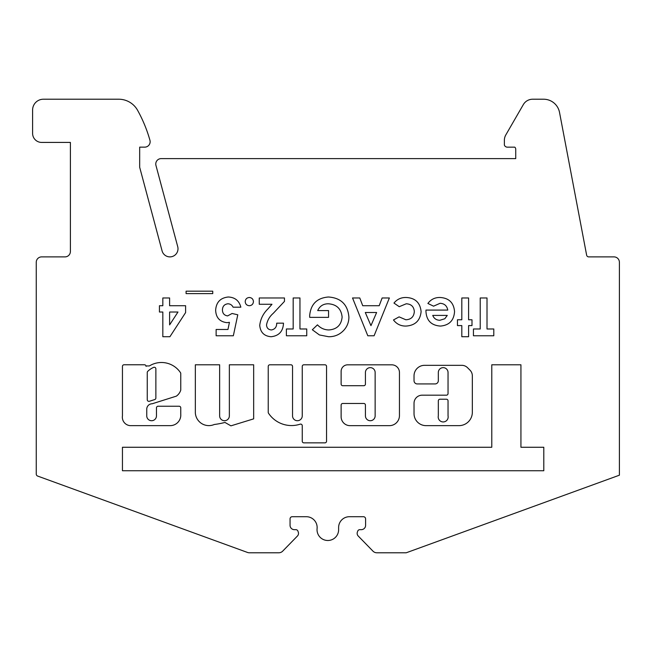 <?xml version="1.0" encoding="UTF-8"?>
<svg xmlns="http://www.w3.org/2000/svg" width="652" height="652" viewBox="0 0 652 652"><rect width="100%" height="100%" fill="white"/><g stroke="black" fill="none" stroke-linecap="round" stroke-linejoin="round"><path stroke-width="0.98" d="M370.287 420.719A4.857 4.857 0 0 1 365.43 415.862L365.43 405.088A1.622 1.622 0 0 0 363.808 403.474L342.748 403.474A1.622 1.622 0 0 0 341.126 405.088L341.126 416.734A8.924 8.924 0 0 0 350.051 425.658L389.383 425.658A10.057 10.057 0 0 0 399.448 415.601L399.448 372.504A7.677 7.677 0 0 0 391.77 364.827L347.671 364.827A6.536 6.536 0 0 0 341.126 371.363L341.126 384.093A1.622 1.622 0 0 0 342.748 385.707L363.808 385.707A1.622 1.622 0 0 0 365.43 384.093L365.43 372.504A4.857 4.857 0 0 1 370.287 367.638A4.857 4.857 0 0 1 375.144 372.504L375.144 415.862A4.857 4.857 0 0 1 370.287 420.719M438.323 415.862A4.98 4.98 0 0 0 443.181 421.942A4.98 4.98 0 0 0 448.038 415.862L448.038 400.833A1.622 1.622 0 0 0 446.424 399.22L439.945 399.22A1.622 1.622 0 0 0 438.323 400.833L438.323 415.862M291.517 425.56A27.628 27.628 0 0 0 300.132 424.175A1.622 1.622 0 0 1 302.251 425.715L302.251 441.233A1.622 1.622 0 0 0 303.873 442.855L324.932 442.855A1.622 1.622 0 0 0 326.554 441.233L326.554 366.416A1.622 1.622 0 0 0 324.932 364.794L303.873 364.794A1.622 1.622 0 0 0 302.251 366.416L302.251 415.862A4.857 4.857 0 0 1 297.393 420.719A4.857 4.857 0 0 1 292.536 415.862L292.536 366.416A1.622 1.622 0 0 0 290.914 364.794L269.855 364.794A1.622 1.622 0 0 0 268.233 366.416L268.233 412.325A1.622 1.622 0 0 0 268.51 413.221A27.628 27.628 0 0 0 291.517 425.56M208.86 425.617A13.537 13.537 0 0 0 214.272 424.493A82.511 82.511 0 0 0 224.964 422.439L230.922 425.846L253.661 418.861L253.661 364.794L229.357 364.794L229.357 415.862A4.857 4.857 0 0 1 224.5 420.719A4.857 4.857 0 0 1 219.642 415.862L219.642 364.794L195.339 364.794L195.339 412.781A13.537 13.537 0 0 0 208.86 425.617M147.254 399.725A1.622 1.622 0 0 0 149.357 401.273L154.736 399.57A1.622 1.622 0 0 0 155.869 398.03L155.869 368.877A1.622 1.622 0 0 0 153.595 367.394A19.617 19.617 0 0 0 147.735 371.355A1.622 1.622 0 0 0 147.254 372.512L147.254 399.725M170.213 425.642A10.579 10.579 0 0 0 180.767 414.289L180.767 407.85A1.622 1.622 0 0 0 179.145 406.237L158.086 406.237A1.622 1.622 0 0 0 156.464 407.85L156.464 415.862A4.857 4.857 0 0 1 151.606 420.719A4.857 4.857 0 0 1 146.749 415.862L146.749 409.35A5.452 5.452 0 0 1 152.201 403.767L176.358 396.147A11.712 11.712 0 0 0 180.677 390.369A1.622 1.622 0 0 0 180.767 389.839L180.767 373.572A1.622 1.622 0 0 0 180.49 372.675A22.861 22.861 0 0 0 149.764 365.723A1.622 1.622 0 0 1 148.941 365.951L146.056 365.951L146.056 366.383A1.622 1.622 0 0 0 144.434 364.761L124.067 364.761A1.622 1.622 0 0 0 122.446 366.383L122.446 415.862A8.484 8.484 0 0 0 130.164 425.642L170.001 425.642A10.579 10.579 0 0 0 170.213 425.642M543.801 447.264L520.932 447.264L520.932 364.786L491.779 364.786L491.779 447.264L122.446 447.264L122.446 470.744L543.801 470.744L543.801 447.264M468.592 325.592L468.592 336.734L461.812 336.734L461.812 325.592L457.451 325.592L457.451 319.773L461.812 319.773L461.812 297.972L468.592 297.972L468.592 319.773L471.991 319.773L471.991 325.592L468.592 325.592M405.886 326.073C400.711 326.114 396.579 324.068 393.482 319.961L399.105 316.872L405.854 319.773C411.07 319.513 413.89 316.807 414.322 311.648C413.938 306.668 411.241 304.052 406.229 303.783L399.244 306.693L393.971 303.074C397.084 299.26 401.127 297.393 406.09 297.483C415.194 297.923 420.198 302.65 421.111 311.68C420.141 320.727 415.063 325.527 405.886 326.073M319.415 334.949L312.324 329.757L317.459 324.843C320.539 328.152 324.329 329.855 328.828 329.953C336.88 329.358 341.314 325.063 342.121 317.068C341.257 308.812 336.652 304.378 328.315 303.783C323.319 303.783 319.782 306.041 317.703 310.572L328.551 310.572L328.551 317.353L309.708 317.353L309.651 315.739C310.702 304.174 316.97 297.923 328.445 297.002C340.955 297.882 347.777 304.565 348.901 317.059C348.901 322.039 347.247 326.399 343.946 330.124C339.831 334.59 334.729 336.791 328.632 336.734L319.415 334.949M271.468 329.953C274.989 329.236 276.733 326.978 276.701 323.172L283.49 323.172C283.123 331.338 278.991 335.861 271.085 336.734C264.174 336.155 260.392 332.381 259.74 325.405C260.498 318.95 263.261 313.416 268.037 308.787L271.982 304.272L259.26 304.272L259.26 297.972L284.459 297.972L284.459 301.411L273.269 313.319C269.618 316.473 267.377 320.344 266.529 324.924C266.725 328.037 268.38 329.708 271.468 329.953M237.784 314.794L233.343 335.772L216.13 335.772L216.13 329.472L227.964 329.472L229.439 322.324L227.1 322.683C219.765 321.843 215.942 317.671 215.649 310.156C216.219 302.218 220.433 297.834 228.281 297.002C234.956 297.32 239.137 300.711 240.849 307.182L233.09 307.182C232.022 305.022 230.286 303.889 227.898 303.783C224.378 304.256 222.56 306.293 222.43 309.92C222.528 313.408 224.255 315.405 227.621 315.902L232.079 313.482L237.784 314.794M185.6 312.593L169.903 336.734L162.829 336.734L162.829 312.023L159.438 312.023L159.438 305.723L162.829 305.723L162.829 297.972L169.61 297.972L169.61 305.723L185.6 305.723L185.6 312.593M247.54 552.464A5.403 5.403 0 0 0 249.349 552.782L278.82 552.782A5.403 5.403 0 0 0 282.683 551.152L297.434 536.025A3.782 3.782 0 0 0 298.274 532.097L297.907 531.087A2.16 2.16 0 0 0 295.878 529.668L294.378 529.668A4.319 4.319 0 0 1 290.058 525.349L290.058 518.87A2.16 2.16 0 0 1 292.218 516.71L306.342 516.71A10.799 10.799 0 0 1 317.084 528.601A10.799 10.799 0 0 0 327.296 540.484A10.799 10.799 0 0 0 338.624 529.652L338.616 527.549A10.799 10.799 0 0 1 349.415 516.71L363.433 516.71A2.16 2.16 0 0 1 365.593 518.87L365.593 525.349A4.319 4.319 0 0 1 365.324 526.865A2.16 2.16 0 0 1 364.916 527.672A4.319 4.319 0 0 1 361.273 529.668L359.774 529.668A2.16 2.16 0 0 0 357.744 531.087L357.377 532.097A3.782 3.782 0 0 0 358.225 536.025L372.968 551.152A5.403 5.403 0 0 0 376.832 552.782L406.22 552.782L619.4 475.194L619.4 262.283A5.403 5.403 0 0 0 613.997 256.888L588.748 256.888A2.16 2.16 0 0 1 586.629 255.128L559.522 112.397A16.202 16.202 0 0 0 543.605 99.218L532.66 99.218A10.799 10.799 0 0 0 523.312 104.622L505.822 134.915A10.799 10.799 0 0 0 504.371 140.31L504.371 145.078A3.244 3.244 0 0 0 507.403 147.165L514.648 147.165A1.084 1.084 0 0 1 514.811 147.181A2.698 2.698 0 0 1 515.732 149.21L515.732 158.615L161.166 158.615A5.403 5.403 0 0 0 155.95 165.412L177.727 246.692A8.101 8.101 0 0 1 171.998 256.611A8.101 8.101 0 0 1 162.079 250.881L139.675 167.254L139.675 147.14L144.752 147.14A5.403 5.403 0 0 0 149.944 140.278A140.392 140.392 0 0 0 137.621 110.351A21.598 21.598 0 0 0 118.729 99.218L43.399 99.218A10.799 10.799 0 0 0 32.6 110.017L32.6 133.375A9.046 9.046 0 0 0 41.646 142.421L70.4 142.421L70.4 251.485A5.403 5.403 0 0 1 64.996 256.888L41.655 256.888A5.403 5.403 0 0 0 36.251 262.283L36.251 474.045A2.16 2.16 0 0 0 37.669 476.074L247.54 552.464M212.739 291.183L212.739 293.612L186.089 293.612L186.089 291.183L212.739 291.183M253.441 301.623C253.204 304.125 251.835 305.495 249.325 305.723C246.815 305.495 245.437 304.125 245.209 301.623C245.437 299.105 246.806 297.728 249.325 297.483C251.835 297.728 253.212 299.105 253.441 301.623M306.75 328.983L306.75 335.772L286.391 335.772L286.391 328.983L293.18 328.983L293.18 297.972L299.961 297.972L299.961 328.983L306.75 328.983M389.366 297.972L374.093 335.772L367.801 335.772L352.536 297.972L359.782 297.972L362.724 305.723L379.195 305.723L382.129 297.972L389.366 297.972M448.038 372.512L448.038 393.563A1.622 1.622 0 0 1 446.424 395.185L422.121 395.185A8.101 8.101 0 0 0 414.028 403.286L414.028 413.637A12.005 12.005 0 0 0 426.025 425.642L458.943 425.642A13.39 13.39 0 0 0 472.341 412.243L472.341 375.862A8.101 8.101 0 0 0 469.97 370.132L467.533 367.695A8.101 8.101 0 0 0 461.803 365.324L424.558 365.324A10.538 10.538 0 0 0 414.028 375.862L414.028 380.695A3.244 3.244 0 0 0 417.264 383.938L435.08 383.938A3.244 3.244 0 0 0 438.323 380.695L438.323 372.512A4.857 4.857 0 0 1 443.181 367.647A4.857 4.857 0 0 1 448.038 372.512M425.952 311.363L425.976 310.083L447.761 310.083C446.962 305.788 444.395 303.53 440.059 303.302L433.572 306.171L427.891 303.465C430.915 299.358 434.998 297.369 440.133 297.483C449.016 298.062 453.825 302.781 454.542 311.632C453.931 320.482 449.236 325.299 440.442 326.073C431.298 325.446 426.465 320.539 425.952 311.363M493.792 328.983L493.792 335.772L473.442 335.772L473.442 328.983L480.222 328.983L480.222 297.972L487.011 297.972L487.011 328.983L493.792 328.983M177.98 312.023L169.61 312.023L169.61 324.892L177.98 312.023M365.291 312.512L370.955 325.633L376.62 312.512L365.291 312.512M447.272 315.413L432.741 315.413C434.036 318.583 436.424 320.205 439.888 320.262L444.811 318.747L447.272 315.413"/></g></svg>
